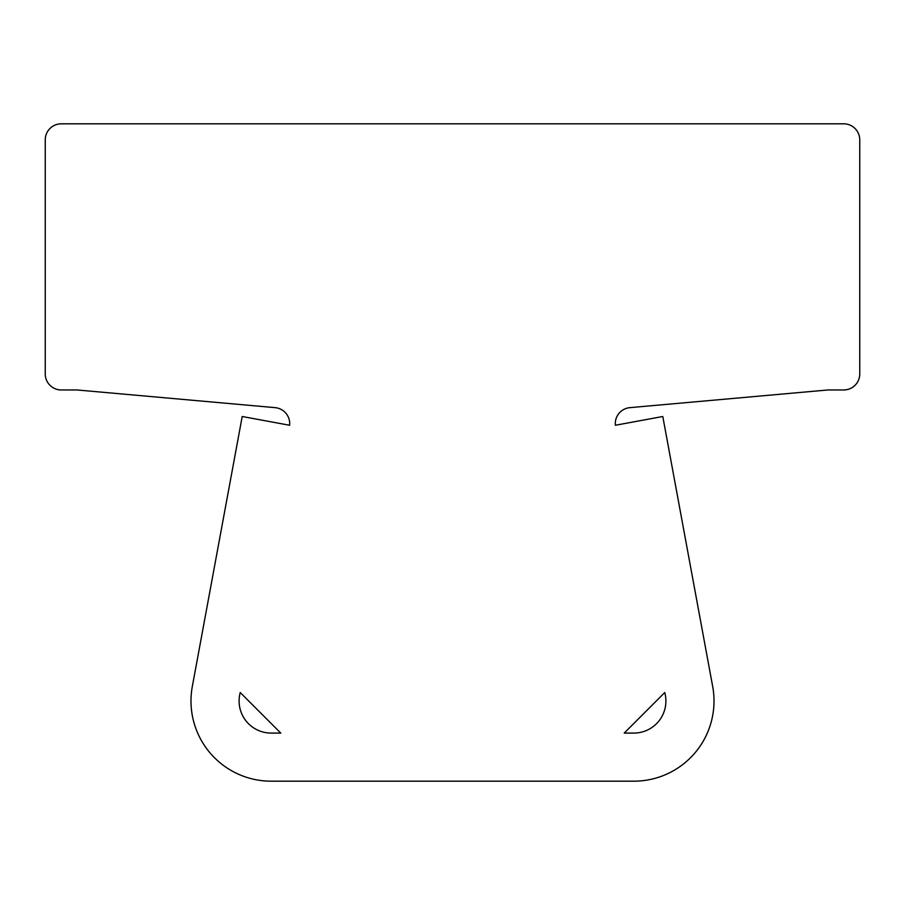 <?xml version="1.0" encoding="UTF-8"?>
<svg xmlns="http://www.w3.org/2000/svg" width="905" height="905" viewBox="0 0 905 905"><rect width="100%" height="100%" fill="white"/><g stroke="black" fill="none" stroke-linecap="round" stroke-linejoin="round"><path stroke-width="0.68" stroke-dasharray="4.53 3.39" d="M289.521 425.248L242.212 416.504L192.324 686.454A80.172 80.172 0 0 0 271.161 781.185L633.839 781.185A80.172 80.172 0 0 0 712.676 686.454L662.788 416.504L615.377 425.26A16.03 16.03 0 0 1 629.903 407.646L828.007 389.965L843.72 389.965A16.03 16.03 0 0 0 859.75 373.935L859.75 139.845A16.03 16.03 0 0 0 843.72 123.815L61.28 123.815A16.03 16.03 0 0 0 45.25 139.845L45.25 373.935A16.03 16.03 0 0 0 61.28 389.965L76.993 389.965L275.097 407.646A16.03 16.03 0 0 1 289.623 425.237A16.03 16.03 0 0 0 275.097 407.646L76.993 389.965L61.28 389.965A16.03 16.03 0 0 1 45.25 373.935L45.25 139.845A16.03 16.03 0 0 1 61.28 123.815L843.72 123.815A16.03 16.03 0 0 1 859.75 139.845L859.75 373.935A16.03 16.03 0 0 1 843.72 389.965L828.007 389.965L629.903 407.646A16.03 16.03 0 0 0 615.377 425.26L662.788 416.504L712.676 686.454A80.172 80.172 0 0 1 633.839 781.185L271.161 781.185A80.172 80.172 0 0 1 192.324 686.454L242.212 416.504L289.521 425.248M664.768 692.551A32.071 32.071 0 0 1 633.839 733.084L624.224 733.084L664.756 692.54A32.071 32.071 0 0 1 633.839 733.084L624.224 733.084L664.756 692.54M240.244 692.54L280.776 733.084L271.161 733.084A32.071 32.071 0 0 1 240.232 692.551L280.776 733.084L271.161 733.084A32.071 32.071 0 0 1 240.232 692.551"/><path stroke-width="1.36" d="M615.377 425.26L662.788 416.504L615.377 425.26A16.03 16.03 0 0 1 629.903 407.646A16.03 16.03 0 0 0 615.377 425.26M289.521 425.248L242.212 416.504L192.324 686.454A80.172 80.172 0 0 0 271.161 781.185L633.839 781.185A80.172 80.172 0 0 0 712.676 686.454L662.788 416.504L712.676 686.454A80.172 80.172 0 0 1 633.839 781.185L271.161 781.185A80.172 80.172 0 0 1 192.324 686.454L242.212 416.504L289.521 425.248M629.903 407.646L828.007 389.965L843.72 389.965A16.03 16.03 0 0 0 859.75 373.935L859.75 139.845A16.03 16.03 0 0 0 843.72 123.815L61.28 123.815A16.03 16.03 0 0 0 45.25 139.845L45.25 373.935A16.03 16.03 0 0 0 61.28 389.965L76.993 389.965L275.097 407.646A16.03 16.03 0 0 1 289.623 425.237A16.03 16.03 0 0 0 275.097 407.646L76.993 389.965L61.28 389.965A16.03 16.03 0 0 1 45.25 373.935L45.25 139.845A16.03 16.03 0 0 1 61.28 123.815L843.72 123.815A16.03 16.03 0 0 1 859.75 139.845L859.75 373.935A16.03 16.03 0 0 1 843.72 389.965L828.007 389.965L629.903 407.646M240.244 692.54L280.776 733.084L271.161 733.084A32.071 32.071 0 0 1 240.232 692.551A32.071 32.071 0 0 0 271.161 733.084L280.776 733.084L240.244 692.54M664.768 692.551A32.071 32.071 0 0 1 633.839 733.084L624.224 733.084L664.756 692.54L624.224 733.084L633.839 733.084A32.071 32.071 0 0 0 664.768 692.551"/></g></svg>
